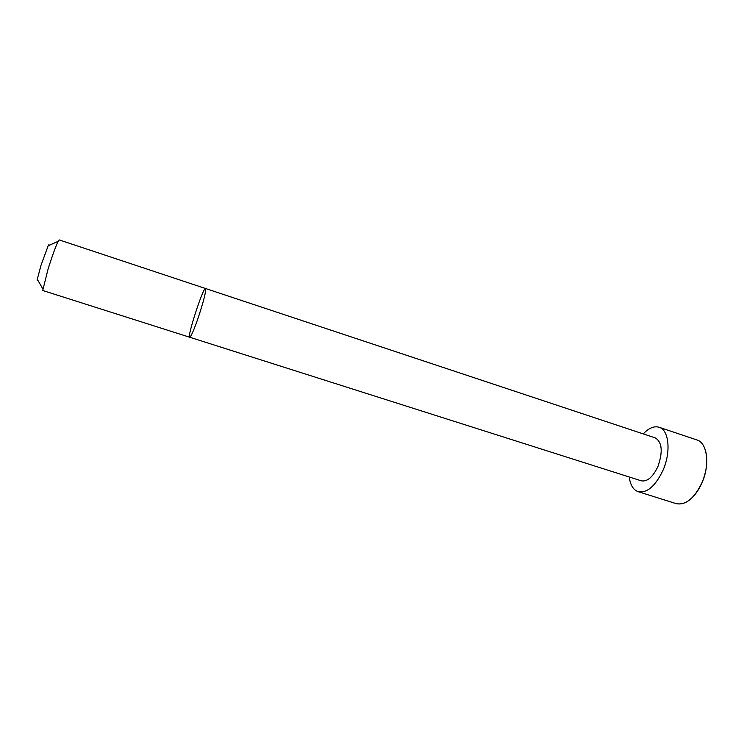 <?xml version="1.0" encoding="UTF-8"?>
<svg xmlns="http://www.w3.org/2000/svg" width="744" height="744" viewBox="0 0 744 744"><rect width="100%" height="100%" fill="white"/><g stroke="black" fill="none" stroke-linecap="round" stroke-linejoin="round"><path stroke-width="1.12" d="M657.975 466.376C652.925 477.062 647.364 481.88 641.3 480.819L189.701 337.237C186.837 337.33 203.279 286.747 205.539 288.514L205.539 288.514C206.237 290.969 203.819 300.632 198.295 317.502C193.905 330.094 191.05 336.679 189.701 337.237L42.715 290.495L48.128 268.863C52.322 255.703 55.651 246.534 58.106 241.354L59.157 239.893L655.259 437.891C662.123 442.131 663.034 451.627 657.975 466.376M643.235 433.901C648.787 428.042 654.069 425.819 659.082 427.251C668.865 429.846 671.218 451.571 663.109 470.05C655.501 486.065 647.178 493.272 638.138 491.672C633.246 489.887 630.28 484.986 629.229 476.978M49.104 245.362C49.151 244.376 48.844 244.516 48.174 245.771L41.032 265.208L37.284 279.288C37.088 280.693 37.256 280.99 37.786 280.163M659.082 427.251L696.896 439.946C707.237 442.736 710.148 464.414 702.011 482.624C694.338 498.406 685.736 505.409 676.194 503.642C685.615 505.52 694.236 498.508 702.057 482.624C698.746 490.129 694.636 495.876 689.707 499.866M705.61 450.948C707.953 460.424 706.763 470.98 702.048 482.614C710.334 464.275 707.042 442.494 696.896 439.946M638.138 491.672L676.194 503.642M37.284 279.288L42.715 288.7M48.174 245.771L58.106 241.354"/></g></svg>
